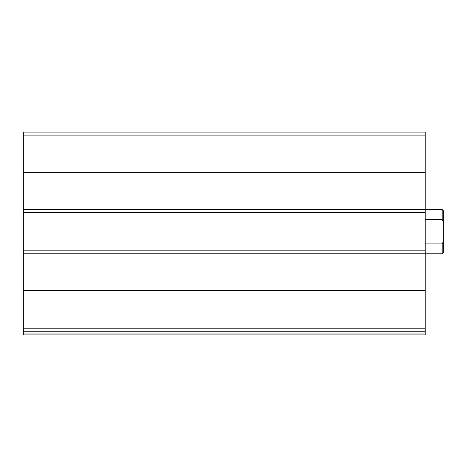 <?xml version="1.0" encoding="UTF-8"?>
<svg xmlns="http://www.w3.org/2000/svg" width="467" height="467" viewBox="0 0 467 467"><rect width="100%" height="100%" fill="white"/><g stroke="black" fill="none" stroke-linecap="round" stroke-linejoin="round"><path stroke-width="0.7" d="M443.65 240.954L442.173 243.885L442.173 253.779L443.65 252.303L443.65 222.356L442.173 219.432L442.173 209.537L425.215 209.537L425.215 132.114L23.35 132.114L23.35 331.202L425.215 331.202L425.215 328.184L23.35 328.184M23.35 209.537L425.215 209.537L425.215 328.184M425.215 333.047L23.35 333.047L23.35 334.886L425.215 334.886L425.215 331.202M23.35 333.047L23.35 331.202M425.215 250.826L23.35 250.826M425.215 212.485L23.35 212.485M443.65 222.356L443.65 211.008L442.173 209.537M442.173 243.885L425.215 243.885M442.173 219.432L425.215 219.432M425.215 290.643L23.35 290.643M442.173 253.779L23.35 253.779M425.215 135.126L23.35 135.126M425.215 172.667L23.35 172.667"/></g></svg>
